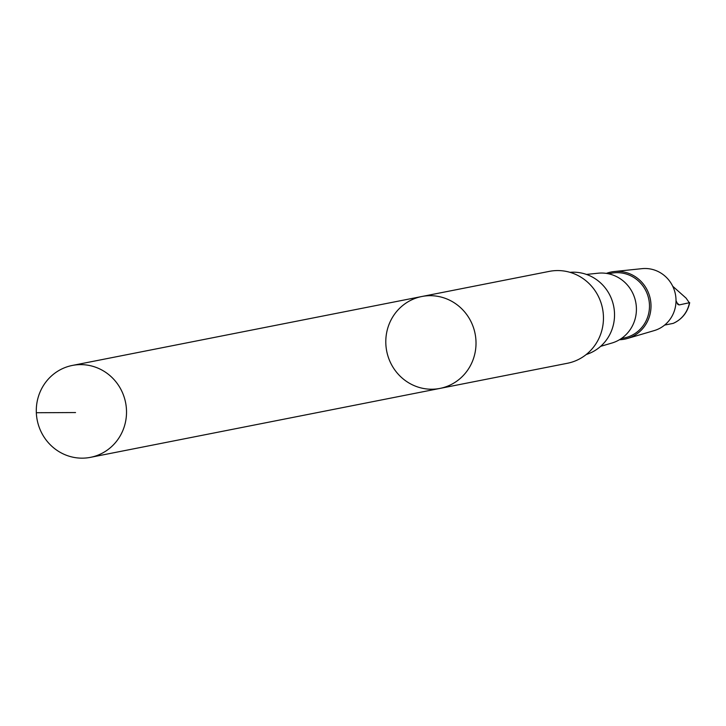 <?xml version="1.0" encoding="UTF-8"?>
<svg xmlns="http://www.w3.org/2000/svg" width="726" height="726" viewBox="0 0 726 726"><rect width="100%" height="100%" fill="white"/><g stroke="black" fill="none" stroke-linecap="round" stroke-linejoin="round"><path stroke-width="1.09" d="M421.842 296.507L549.292 271.379A46.836 45.039 78.8 0 1 596.073 292.26A46.836 45.039 78.8 0 1 595.266 344.768A46.836 45.039 78.8 0 1 567.414 363.272L439.965 388.41A46.836 45.048 -101.2 0 0 467.825 369.906A46.836 45.048 -101.2 0 0 468.633 317.398A46.836 45.048 -101.2 0 0 421.842 296.507A46.836 45.048 -101.2 0 0 386.713 351.175A46.836 45.048 -101.2 0 0 439.965 388.41A46.836 45.048 -101.2 0 0 467.825 369.906A46.836 45.048 -101.2 0 0 468.633 317.398A46.836 45.048 -101.2 0 0 421.842 296.507L72.346 365.441A46.836 45.048 78.8 0 1 119.137 386.332A46.836 45.048 78.8 0 1 118.329 438.84A46.836 45.048 78.8 0 1 90.478 457.344A46.836 45.048 78.8 0 1 43.678 436.462A46.836 45.048 78.8 0 1 44.486 383.945A46.836 45.048 78.8 0 1 72.346 365.441M676.015 300.709L677.912 304.539L679.255 304.911L689.691 302.66C687.576 312.398 682.068 319.304 673.174 323.388L664.626 325.085M673.084 323.415A28.741 27.642 78.8 0 0 689.419 302.914L686.088 298.123L672.712 286.235M570.028 272.332A42.108 40.502 78.8 0 1 613.706 306.408A42.108 40.502 78.8 0 1 586.236 354.515M586.445 274.428L598.079 273.212A35.728 34.358 78.8 0 1 631.584 290.935A35.728 34.358 78.8 0 1 630.168 329.649A35.728 34.358 78.8 0 1 611.846 343.053L600.629 346.347M608.542 273.793L611.31 273.248A32.997 31.735 78.8 0 1 644.28 287.959A32.997 31.735 78.8 0 1 643.708 324.958A32.997 31.735 78.8 0 1 624.079 337.998L621.311 338.543M606.373 273.393A34.24 32.933 78.8 0 1 614.26 271.533A34.24 32.933 78.8 0 1 646.376 288.512A34.24 32.933 78.8 0 1 645.015 325.62A34.24 32.933 78.8 0 1 627.464 338.461A34.24 32.933 78.8 0 1 619.45 339.732M614.26 271.533L642.011 268.656A31.69 30.474 78.8 0 1 671.731 284.365A31.69 30.474 78.8 0 1 670.47 318.705A31.69 30.474 78.8 0 1 654.226 330.593L627.464 338.461M36.336 412.731L75.54 412.55M676.786 302.787L679.255 304.911M439.965 388.41L90.478 457.344"/></g></svg>
